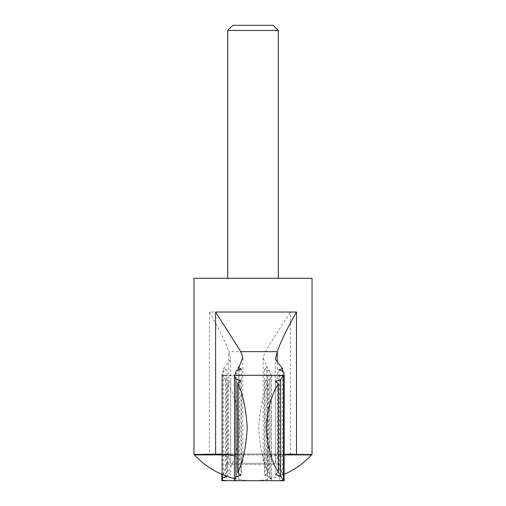 <?xml version="1.0" encoding="UTF-8"?>
<svg xmlns="http://www.w3.org/2000/svg" width="506" height="506" viewBox="0 0 506 506"><rect width="100%" height="100%" fill="white"/><g stroke="black" fill="none" stroke-linecap="round" stroke-linejoin="round"><path stroke-width="0.38" stroke-dasharray="2.53 1.9" d="M312.031 454.464L282.481 454.091L268.129 456.861L263.164 461.029L265.005 464.559L267.889 473.091L267.889 367.685L266.491 365.857L263.164 357.78L265.188 351.651L290.381 312.025L209.497 312.025C219.326 329.305 225.733 342.518 228.718 351.651L230.654 359.285L230.654 461.693L227.143 463.325L226.441 464.559L223.462 474.457L227.036 476.095L227.036 369.772L222.33 371.613L222.33 474.527M234.563 375.401L284.201 375.566M223.462 474.457L223.462 368.558L227.036 369.772M273.126 25.3L232.874 25.3M278.3 30.474L227.7 30.474M278.3 278.3L227.7 278.3L278.3 278.3M312.031 278.3L193.969 278.3M193.969 454.464L209.497 454.464L209.497 312.025M234.563 480.58L236.289 477.196L241.343 475.159L238.111 473.091L240.995 464.559L279.559 464.559L282.538 474.457L282.538 371.518M234.499 455.805L242.836 461.029L240.995 464.559M241.482 463.325L278.857 463.325L275.346 461.693L277.256 458.341L284.201 454.926M282.481 454.091L216.252 454.091C223.443 454.907 227.611 456.323 228.744 458.341L230.654 461.693M238.111 473.091L238.111 370.651M223.462 368.558L230.654 359.285M216.252 454.091L209.497 454.464M275.346 461.693L275.346 359.285M278.857 463.325L279.559 464.559M268.306 472.686C263.196 462.452 260.021 447.589 258.768 428.089C259.989 408.5 263.171 393.573 268.306 383.295L268.306 472.686L265.017 475.128L270.008 476.816L270.008 379.171L265.017 380.86L268.306 383.295M271.33 375.578L269.711 370.74L269.711 477.196L271.437 480.58C266.118 480.732 266.137 480.7 271.501 480.479C266.137 480.7 266.118 480.732 271.437 480.58L271.437 375.401C266.118 375.25 266.137 375.288 271.501 375.509C266.137 375.288 266.118 375.25 271.437 375.401L221.799 375.578L222.33 371.613M267.332 480.7L267.332 375.281L225.859 375.281L226.327 375.313L226.327 480.668L222.507 480.283L222.507 375.699L226.327 375.313M270.008 476.816L271.501 480.479L271.501 375.509L270.008 379.171M234.563 480.479L234.563 375.509M236.289 477.196L236.289 370.74M225.859 480.7L226.327 480.668M225.315 379.766L225.315 476.216L230.654 474.628L227.706 472.054L227.706 383.934L230.654 381.36L225.315 379.766L222.507 375.699C227.624 375.344 227.415 375.212 221.875 375.307L221.875 480.681M227.706 383.934C234.221 393.813 238.244 408.468 239.768 427.886C238.301 447.336 234.278 462.054 227.706 472.054M225.315 476.216L222.507 480.283M221.799 474.299L221.875 375.307M269.711 370.74L264.657 369.051L267.889 367.685M269.711 477.196L264.657 475.159L267.889 473.091M282.538 474.457L278.964 476.095L283.67 478.056L283.67 371.613M284.125 480.681L283.67 478.056M266.491 469.638L266.491 365.857M290.381 454.464L290.381 312.025M239.509 469.638L239.509 365.857M223.519 454.091L289.748 454.091M228.744 458.341L228.744 351.752M230.122 454.881L284.41 454.881M311.538 454.881L194.462 454.881M264.518 463.325L227.143 463.325M277.256 458.341L277.256 361.151M265.188 351.651L228.718 351.651M265.005 464.559L226.441 464.559M242.836 357.78L242.836 461.029M290.507 454.059L222.608 454.059M283.392 454.059L215.493 454.059M265.017 380.86L265.017 475.128M279.673 375.313L279.673 480.668M238.668 375.281L238.668 480.7M230.654 381.36L230.654 474.628M240.982 380.86L240.982 475.128M241.343 369.051L241.343 475.153M234.499 478.512A79.271 79.271 0 0 0 284.201 474.299M264.657 369.051L264.657 475.153M263.164 357.78L263.164 461.029M278.964 369.772L278.964 476.095M275.346 381.36L275.346 474.628"/><path stroke-width="0.76" d="M284.125 375.307L284.125 480.681C278.585 480.776 278.376 480.643 283.493 480.283L283.493 375.699C278.376 375.344 278.585 375.212 284.125 375.307L283.67 371.613L278.964 369.772L282.538 368.558L275.346 359.285L277.282 351.651C280.267 342.518 286.674 329.305 296.503 312.025L215.619 312.025L240.812 351.651L277.282 351.651M234.67 375.578L236.289 370.74L241.343 369.051L238.111 367.685L239.509 365.857L242.836 357.78L240.812 351.651M227.004 476.317L222.33 478.056L222.33 474.527M278.3 30.474L227.7 30.474L232.874 25.3L273.126 25.3L278.3 30.474L278.3 278.3M227.7 30.474L227.7 278.3M222.792 454.059L193.969 454.464L193.969 278.3L312.031 278.3L312.031 454.464L296.503 454.464L296.503 312.025M222.608 454.059L234.499 455.805M284.201 454.926L290.507 454.059L296.503 454.464M238.111 370.651L238.111 367.685M193.969 454.464L194.462 454.881L230.122 454.881M282.538 371.518L282.538 368.558M238.668 480.7L280.141 480.7L283.493 480.283L280.685 476.216L275.346 474.628L278.294 472.054L278.294 383.934C271.779 393.813 267.756 408.468 266.232 427.886C267.699 447.336 271.722 462.054 278.294 472.054M278.294 383.934L275.346 381.36L280.685 379.766L283.493 375.699L280.141 375.281L238.668 375.281M237.694 472.686C242.804 462.452 245.979 447.589 247.232 428.089C246.011 408.5 242.829 393.573 237.694 383.295L237.694 472.686L240.982 475.128L235.992 476.816L235.992 379.171L234.499 375.509C239.863 375.288 239.882 375.25 234.563 375.401C239.882 375.25 239.863 375.288 234.499 375.509L234.499 480.479C239.863 480.7 239.882 480.732 234.563 480.58L234.563 480.479M235.992 476.816L234.499 480.479C239.863 480.7 239.882 480.732 234.563 480.58M221.799 474.299L221.875 480.681C227.415 480.776 227.624 480.643 222.507 480.283M221.875 480.681L222.33 478.056M235.992 379.171L240.982 380.86L237.694 383.295M284.125 480.681L284.201 375.566M280.685 476.216L280.685 379.766M215.619 454.464L215.619 312.025M284.41 454.881L311.538 454.881L312.031 454.464M277.256 361.151L277.256 351.752M267.339 480.7L225.859 480.7M194.462 454.881A79.271 79.271 0 0 0 234.499 478.512M284.201 474.299A79.271 79.271 0 0 0 311.538 454.881"/></g></svg>
